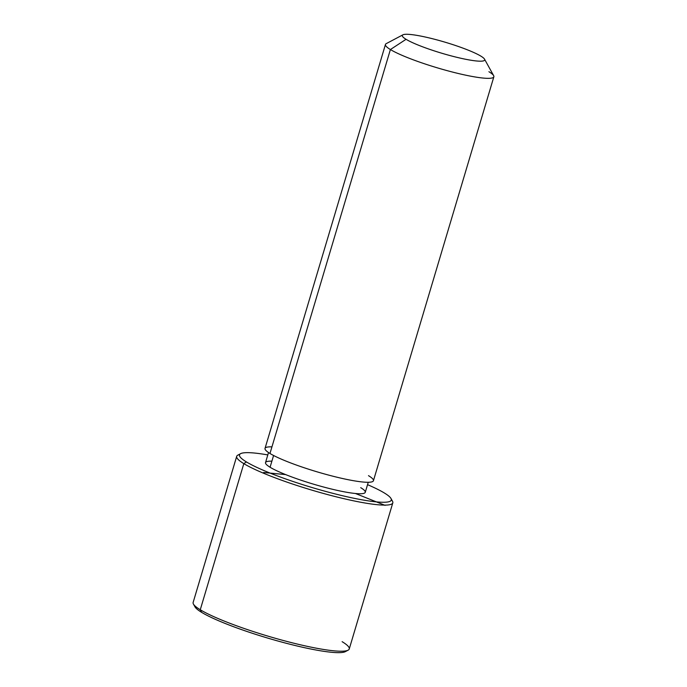 <?xml version="1.0" encoding="UTF-8"?>
<svg xmlns="http://www.w3.org/2000/svg" width="687" height="687" viewBox="0 0 687 687"><rect width="100%" height="100%" fill="white"/><g stroke="black" fill="none" stroke-linecap="round" stroke-linejoin="round"><path stroke-width="1.03" d="M368.258 482.274L365.261 492.321A52.04 6.973 -163.4 0 1 325.123 487.427A52.04 6.973 -163.4 0 1 270.077 467.254L273.581 455.49L270.077 467.254A52.04 6.973 -163.4 0 1 265.526 462.591L268.523 452.544M493.859 76.781L373.436 480.72A56.557 7.574 -163.4 0 1 329.812 475.404A56.557 7.574 -163.4 0 1 269.974 453.48L390.396 49.541A56.557 7.574 16.6 0 0 450.225 71.465A56.557 7.574 16.6 0 0 493.859 76.781A56.557 7.574 16.6 0 0 488.912 71.714M385.45 44.466A56.557 7.574 16.6 0 0 390.396 49.541L269.974 453.48A56.557 7.574 -163.4 0 1 265.027 448.405L385.45 44.466M484.533 59.159L493.652 75.656A56.557 7.574 -163.4 0 1 453.806 72.393A56.557 7.574 -163.4 0 1 390.396 49.541L406.06 39.305A42.989 5.762 16.6 0 0 454.253 56.678A42.989 5.762 16.6 0 0 484.533 59.159A42.989 5.762 16.6 0 0 480.934 56.162A42.989 5.762 16.6 0 0 438.22 40.232A42.989 5.762 16.6 0 0 402.9 34.822A42.989 5.762 16.6 0 0 406.06 39.305L390.396 49.541A56.557 7.574 -163.4 0 1 386.24 43.633L402.9 34.822M271.949 446.868A56.557 7.574 16.6 0 0 269.974 453.48A56.557 7.574 16.6 0 0 341.963 478.384A56.557 7.574 16.6 0 0 368.49 475.653M406.06 39.305A42.989 5.762 -163.4 0 1 426.223 37.235A42.989 5.762 -163.4 0 1 480.934 56.162A42.989 5.762 -163.4 0 1 460.771 58.232A42.989 5.762 -163.4 0 1 406.06 39.305M384.351 492.983A79.185 10.606 -163.4 0 1 347.201 496.804A79.185 10.606 -163.4 0 1 246.427 461.93A79.185 10.606 -163.4 0 1 267.81 454.923A79.185 10.606 16.6 0 0 240.613 453.669A79.185 10.606 16.6 0 0 246.427 461.93A79.185 10.606 16.6 0 0 335.204 493.927A79.185 10.606 16.6 0 0 390.989 498.496A79.185 10.606 16.6 0 0 384.351 492.983A79.185 10.606 16.6 0 0 367.545 484.661A79.185 10.606 -163.4 0 1 384.351 492.983M271.889 461.175A52.04 6.973 16.6 0 0 270.077 467.254A52.04 6.973 16.6 0 0 336.295 490.166A52.04 6.973 16.6 0 0 360.709 487.658M390.989 498.496L392.509 501.244A81.452 10.915 -163.4 0 1 335.136 496.546A81.452 10.915 -163.4 0 1 243.816 463.639L246.427 461.93L243.816 463.639A81.452 10.915 -163.4 0 1 237.839 455.137L240.613 453.669M194.61 605.565A79.185 10.606 16.6 0 0 201.592 612.332A79.185 10.606 16.6 0 0 284.186 642.723A79.185 10.606 16.6 0 0 346.308 650.787M392.801 502.875L349.245 648.983A81.452 10.915 -163.4 0 1 286.419 641.323A81.452 10.915 -163.4 0 1 200.261 609.747L243.816 463.639A81.452 10.915 16.6 0 0 329.975 495.215A81.452 10.915 16.6 0 0 392.801 502.875A81.452 10.915 16.6 0 0 391.332 499.75M348.111 650.177L345.338 651.645A79.185 10.606 -163.4 0 1 280.279 641.675A79.185 10.606 -163.4 0 1 201.592 612.332L200.261 609.747A81.452 10.915 -163.4 0 1 193.141 602.439L236.697 456.34A81.452 10.915 16.6 0 0 243.816 463.639L200.261 609.747A81.452 10.915 16.6 0 0 281.198 639.915A81.452 10.915 16.6 0 0 348.111 650.177A81.452 10.915 16.6 0 0 342.126 641.675M239.643 454.528A81.452 10.915 16.6 0 0 236.697 456.34M200.261 609.747L201.592 612.332A79.185 10.606 -163.4 0 1 194.953 606.819L193.433 604.071A81.452 10.915 16.6 0 0 200.261 609.747M285.646 474.597L263.653 472.484M355.462 493.506L385.081 505.366"/></g></svg>

